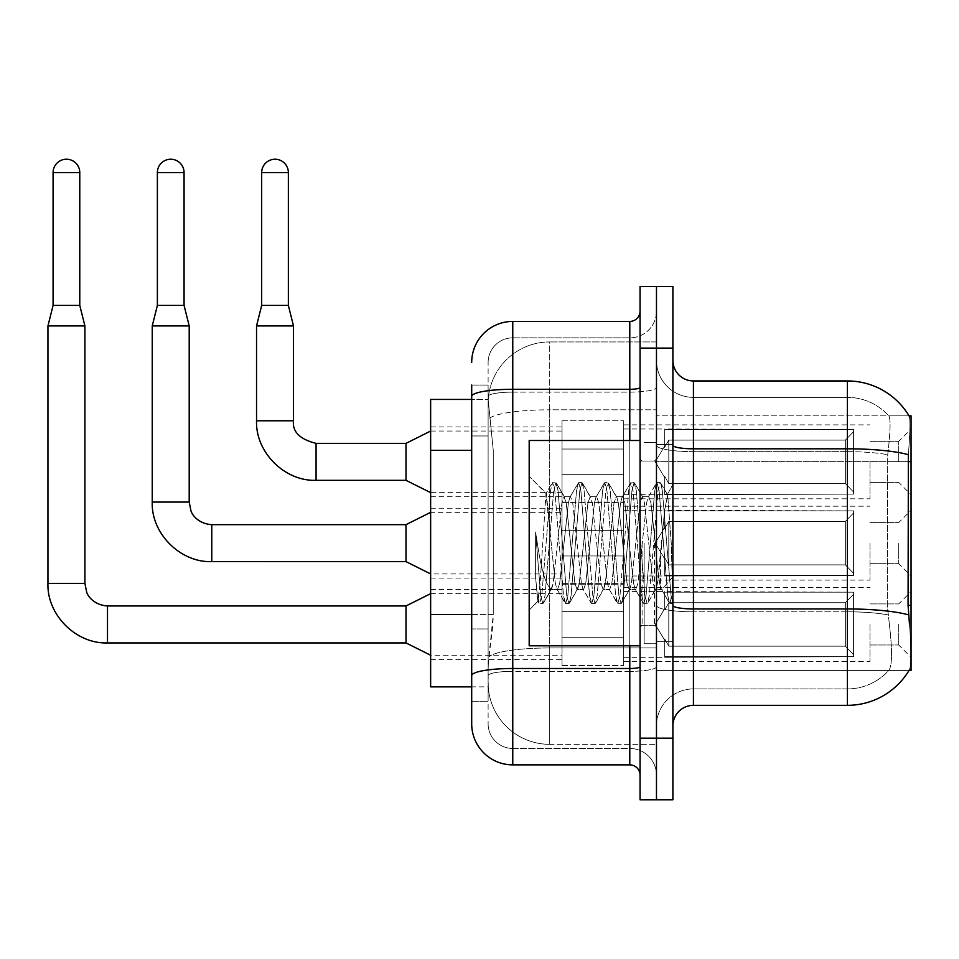 <?xml version="1.0" encoding="UTF-8"?>
<svg xmlns="http://www.w3.org/2000/svg" width="959" height="959" viewBox="0 0 959 959"><rect width="100%" height="100%" fill="white"/><g stroke="black" fill="none" stroke-linecap="round" stroke-linejoin="round"><path stroke-width="0.72" stroke-dasharray="4.79 3.6" d="M911.05 461.842L911.05 494.688L911.05 461.842M898.727 461.842L898.727 441.308L898.727 461.842M911.05 543.142L911.05 575.987L911.05 543.142M898.727 543.142L898.727 563.676L898.727 543.142M911.05 624.441L911.05 657.299L911.05 624.441M898.727 624.441L898.727 644.975L898.727 624.441M562.034 461.842L562.034 420.785L562.034 461.842M430.639 461.842L430.639 496.75L430.639 461.842M562.034 543.142L562.034 584.211L562.034 543.142M430.639 543.142L430.639 578.049L430.639 543.142M562.034 624.441L562.034 665.51L562.034 624.441M430.639 624.441L430.639 659.348L430.639 624.441M623.626 461.842L623.626 420.785L623.626 461.842M623.626 543.142L623.626 584.211L623.626 543.142M623.626 624.441L623.626 665.51L623.626 624.441M869.993 461.842L869.993 498.8L869.993 461.842M869.993 543.142L869.993 580.099L869.993 543.142M869.993 624.441L869.993 661.398L869.993 624.441M471.696 614.575L493.262 614.575L492.866 625.268L488.371 662.225L493.262 614.575L493.262 450.322L493.262 614.575L430.639 614.575L430.639 686.86L488.263 686.86L488.119 682.748A61.592 61.592 0 0 0 549.711 744.34L656.471 744.34L656.471 647.96L656.471 744.34L549.711 744.34L549.711 647.96L549.711 744.34A61.592 61.592 0 0 1 488.119 682.748L488.119 670.221L488.263 686.86L471.696 686.86L471.696 435.961L471.696 628.948L488.119 628.948L488.119 701.233L471.696 701.233L471.696 675.615A41.057 7.133 180 0 1 512.765 668.495L629.787 668.495L629.787 764.874A10.261 10.261 0 0 1 640.049 775.136L640.049 311.148L640.049 775.136M488.371 662.225L488.119 670.221L488.371 662.225M909.036 415.858L888.717 415.858L909.036 415.858A71.853 71.853 0 0 1 909.18 416.11C910.415 419.455 910.151 432.317 908.365 454.686C910.139 432.353 910.415 419.503 909.18 416.11A71.853 71.853 0 0 0 909.036 415.858L656.471 415.858L911.05 415.858L911.05 670.437L656.471 670.437L656.471 605.381L656.471 670.437L909.036 670.437L888.717 670.437L889.257 669.826L888.717 670.437L909.036 670.437L909.396 669.826C911.458 664.467 911.458 648.931 909.396 623.218C911.458 648.895 911.458 664.431 909.396 669.826A71.853 71.853 0 0 1 847.408 705.333L693.429 705.333L693.429 380.951A20.535 20.535 0 0 1 672.894 360.428L672.894 445.252L672.894 360.428M911.05 461.663L656.471 461.663L656.471 605.381L656.471 415.858L656.471 461.663L908.077 461.663L908.077 605.381L909.396 623.218M656.471 341.943L656.471 647.96L656.471 341.943L549.711 341.943L656.471 341.943M488.215 400.275L493.262 450.322L488.215 400.275A61.592 61.592 0 0 1 549.711 341.943A61.592 61.592 0 0 0 488.215 400.275A61.592 61.592 0 0 1 549.711 341.943L549.711 409.805L656.471 409.805L549.711 409.805L549.711 341.943M471.696 435.961L488.119 435.961L488.119 628.948L488.119 385.062L488.119 435.961L471.696 435.961L471.696 399.435L488.263 399.435L430.639 399.435L430.639 614.575M672.894 543.142L672.894 444.592L672.894 641.691L672.894 484.415L672.894 603.667L669.43 603.211L667.788 595.563L659.097 490.732L656.927 482.617L654.745 490.732L646.054 595.563L643.885 603.667L641.715 595.563L633.024 490.732L630.842 482.617L628.672 490.732L619.982 595.563L617.812 603.667L615.642 595.563L606.951 490.732L604.769 482.617L602.6 490.732L593.909 595.563L591.739 603.667L589.569 595.563L580.878 490.732L578.697 482.617L576.527 490.732L567.836 595.563L565.666 603.667L563.496 595.563L554.805 490.732L552.624 482.617L550.454 490.732L541.763 595.563L539.593 603.667L539.054 603.211L537.412 595.563L535.601 577.606L535.601 532.005L537.328 543.142C541.056 568.1 545.192 582.88 549.711 587.483L549.711 543.142L549.711 587.483L550.993 589.557L549.711 587.483C545.192 582.88 541.056 568.1 537.328 543.142L535.601 532.005L540.672 595.563L542.854 603.667L540.672 595.563L535.601 532.005L535.601 577.606L537.783 601.017L535.601 577.606L537.412 595.563L539.593 603.667L541.763 595.563L550.454 490.732L552.624 482.617L554.805 490.732L563.496 595.563L565.127 603.211L556.831 588.97L555.345 583.336L545.995 493.549L540.133 583.3L537.783 601.017L539.054 603.211L537.783 601.017L529.188 610.092L529.188 543.142L529.188 645.803L529.188 440.493L529.188 610.092L538.131 601.137L540.133 583.3L545.995 493.549L552.096 483.072L545.995 493.549L529.188 476.203L546.402 493.417L549.711 528.661L549.711 543.142L549.711 528.661L555.345 583.336L556.831 588.97L565.666 603.667L567.836 595.563L576.527 490.732L578.169 483.072L569.862 497.313L568.375 502.948L559.684 583.336L557.515 589.557L559.684 583.336L568.375 502.948L569.862 497.313L578.697 482.617L580.878 490.732L589.569 595.563L591.2 603.211L582.904 588.97L581.418 583.336L572.727 502.948L570.557 496.738L572.727 502.948L581.418 583.336L582.904 588.97L591.739 603.667L593.909 595.563L602.6 490.732L604.242 483.072L595.935 497.313L594.448 502.948L585.757 583.336L583.587 589.557L585.757 583.336L594.448 502.948L595.935 497.313L604.769 482.617L606.951 490.732L615.642 595.563L617.284 603.211L608.977 588.97L607.491 583.336L598.8 502.948L596.63 496.738L598.8 502.948L607.491 583.336L608.977 588.97L617.812 603.667L619.982 595.563L628.672 490.732L630.315 483.072L622.007 497.313L620.533 502.948L611.83 583.336L609.66 589.557L611.83 583.336L620.533 502.948L622.007 497.313L630.842 482.617L633.024 490.732L641.715 595.563L643.357 603.211L635.05 588.97L633.563 583.336L624.872 502.948L622.703 496.738L624.872 502.948L633.563 583.336L635.05 588.97L643.885 603.667L646.054 595.563L654.745 490.732L656.388 483.072L648.092 497.313L646.606 502.948L637.915 583.336L635.733 589.557L637.915 583.336L646.606 502.948L648.092 497.313L656.927 482.617L659.097 490.732L667.788 595.563L669.43 603.211L660.583 587.651C658.869 580.279 657.107 565.438 655.297 543.142L650.945 502.948L648.775 496.738L650.945 502.948L655.297 543.142C657.107 565.438 658.869 580.279 660.583 587.651L660.583 557.095L664.731 509.553L667.68 495.036L671.264 543.142L672.894 603.499L672.894 444.592L672.894 641.691L672.894 484.415L672.894 598.943L671.264 543.142L667.68 495.036L660.176 482.617L658.006 490.732L649.315 595.563L647.145 603.667L644.975 595.563L636.285 490.732L634.103 482.617L631.933 490.732L623.242 595.563L621.072 603.667L618.903 595.563L610.212 490.732L608.03 482.617L605.86 490.732L597.169 595.563L595 603.667L592.818 595.563L584.127 490.732L581.957 482.617L579.787 490.732L571.096 595.563L568.927 603.667L566.745 595.563L558.054 490.732L555.884 482.617L553.715 490.732L545.024 595.563L543.381 603.211L539.593 603.667L543.381 603.211L545.024 595.563L553.715 490.732L555.884 482.617L552.624 482.617L556.424 483.072L558.054 490.732L566.745 595.563L568.927 603.667L565.666 603.667L569.454 603.211L571.096 595.563L579.787 490.732L581.957 482.617L578.697 482.617L582.497 483.072L584.127 490.732L592.818 595.563L595 603.667L591.739 603.667L595.527 603.211L597.169 595.563L605.86 490.732L608.03 482.617L604.769 482.617L608.569 483.072L610.212 490.732L618.903 595.563L621.072 603.667L617.812 603.667L621.6 603.211L623.242 595.563L631.933 490.732L634.103 482.617L630.842 482.617L634.642 483.072L636.285 490.732L644.975 595.563L647.145 603.667L643.885 603.667L647.673 603.211L649.315 595.563L658.006 490.732L660.176 482.617L656.927 482.617L660.715 483.072L662.357 490.732L671.048 595.563L672.894 603.667L669.43 603.211L660.583 587.651L660.583 589.557L660.583 557.095L657.466 583.336L655.98 588.97L655.297 589.557L653.115 583.336L644.424 502.948L642.254 496.738L640.085 502.948L631.394 583.336L629.224 589.557L627.042 583.336L618.351 502.948L616.865 497.313L616.181 496.738L614.012 502.948L605.321 583.336L603.139 589.557L600.969 583.336L592.278 502.948L590.109 496.738L587.939 502.948L579.248 583.336L577.066 589.557L574.897 583.336L566.206 502.948L564.036 496.738L561.866 502.948L553.175 583.336L550.993 589.557L557.515 589.557L550.993 589.557L543.381 603.211L551.689 588.97L553.175 583.336L561.866 502.948L564.036 496.738L570.557 496.738L564.036 496.738L556.424 483.072L564.719 497.313L566.206 502.948L574.897 583.336L577.066 589.557L583.587 589.557L577.066 589.557L569.454 603.211L577.762 588.97L579.248 583.336L587.939 502.948L590.109 496.738L596.63 496.738L590.109 496.738L582.497 483.072L590.792 497.313L592.278 502.948L600.969 583.336L603.139 589.557L609.66 589.557L603.139 589.557L595.527 603.211L603.834 588.97L605.321 583.336L614.012 502.948L616.181 496.738L622.703 496.738L616.181 496.738L608.569 483.072L616.865 497.313L618.351 502.948L627.042 583.336L629.224 589.557L635.733 589.557L629.224 589.557L621.6 603.211L629.907 588.97L631.394 583.336L640.085 502.948L642.254 496.738L648.775 496.738L642.254 496.738L634.642 483.072L642.938 497.313L644.424 502.948L653.115 583.336L655.297 589.557L661.854 589.617L661.135 588.982L661.854 589.617L672.894 576.743L672.894 444.592L672.894 543.142M656.471 543.142L656.471 643.741L656.471 543.142M644.148 543.142L644.148 643.741L644.148 543.142M889.257 623.218C892.29 648.895 892.29 664.431 889.257 669.826A55.43 55.43 0 0 1 847.408 688.91L693.429 688.91L693.429 623.218L693.429 688.91L847.408 688.91A55.43 55.43 0 0 0 889.257 669.826C892.29 664.467 892.29 648.931 889.257 623.218L887.279 605.381L887.722 454.686C890.372 432.377 890.779 419.515 888.945 416.11A55.43 55.43 0 0 0 847.408 397.374A55.43 55.43 0 0 1 888.945 416.11C890.779 419.479 890.372 432.329 887.722 454.686L887.279 605.381L889.257 623.218M656.471 623.218L656.471 445.252L656.471 623.218M672.894 725.867L672.894 445.252L672.894 725.867A20.535 20.535 0 0 1 693.429 705.333M656.471 360.428L656.471 445.252L656.471 360.428A36.957 36.957 0 0 0 693.429 397.374A36.957 36.957 0 0 1 656.471 360.428A36.957 36.957 0 0 0 693.429 397.374L693.429 611.806A36.957 6.413 0 0 1 656.471 605.393A36.957 6.413 0 0 0 693.429 611.806L693.429 397.374L847.408 397.374L693.429 397.374M656.471 348.105L656.471 286.513L672.894 286.513L672.894 348.105L656.471 348.105L656.471 286.513L640.049 286.513L640.049 348.105L656.471 348.105L656.471 738.178L656.471 348.105M640.049 348.105L640.049 799.77L656.471 799.77L656.471 738.178L656.471 799.77L672.894 799.77L672.894 348.105M693.429 380.951L847.408 380.951L847.408 448.812A71.853 12.479 180 0 1 908.365 454.686L908.077 461.663L887.279 461.663L908.077 461.663M656.471 725.867A36.957 36.957 0 0 1 693.429 688.91A36.957 36.957 0 0 0 656.471 725.867A36.957 36.957 0 0 1 693.429 688.91M471.696 701.233L488.119 701.233L488.119 628.948L471.696 628.948M471.696 723.817A41.057 41.057 0 0 0 512.765 764.874L512.765 748.452A24.634 24.634 0 0 1 488.119 723.817L488.119 396.403L488.119 723.817A24.634 24.634 0 0 0 512.765 748.452L629.787 748.452L629.787 682.748L629.787 748.452L512.765 748.452L512.765 671.348L629.787 671.348L629.787 682.748L629.787 671.348A26.684 4.639 0 0 0 656.471 666.709L656.471 387.496L656.471 666.709A26.684 4.639 0 0 1 629.787 671.348L629.787 392.123L629.787 671.348L512.765 671.348L512.765 337.844L629.787 337.844A26.684 26.684 0 0 0 656.471 311.148L656.471 387.496L656.471 311.148A26.684 26.684 0 0 1 629.787 337.844L629.787 392.123L629.787 337.844A26.684 26.684 0 0 0 656.471 311.148M640.049 543.142L640.049 645.803L640.049 543.142M488.119 362.478A24.634 24.634 0 0 1 512.765 337.844A24.634 24.634 0 0 0 488.119 362.478L488.119 396.403L488.119 362.478A24.634 24.634 0 0 1 512.765 337.844L512.765 682.748L512.765 321.421L629.787 321.421L629.787 668.495A10.261 1.786 0 0 0 640.049 666.709M512.765 764.874L629.787 764.874M471.696 385.062L488.119 385.062L471.696 385.062L471.696 675.615M512.765 337.844L629.787 337.844M656.471 775.136A26.684 26.684 0 0 0 629.787 748.452A26.684 26.684 0 0 1 656.471 775.136A26.684 26.684 0 0 0 629.787 748.452M853.57 624.441L853.57 656.711L664.683 656.711L853.57 656.711L853.57 654.613L845.359 646.174L845.359 624.441L845.359 646.174L853.57 654.613L853.57 656.711L664.683 657.299L664.683 638.946L668.795 646.174L845.359 646.174L668.795 646.174L668.795 602.72L664.683 609.948L668.795 602.72L845.359 602.72L668.795 602.72L664.683 609.948L664.683 592.183L853.57 592.183L853.57 656.711L853.57 594.268L845.359 602.72L853.57 594.268L853.57 654.613L845.359 646.174L845.359 602.72L845.359 646.174L853.57 654.613L853.57 656.711L664.683 656.711L853.57 656.711L853.57 594.268L845.359 602.72L668.795 602.72L845.359 602.72L853.57 594.268L853.57 656.711L664.683 657.299L664.683 638.946L664.683 656.711L853.57 656.711L853.57 654.613L845.359 646.174L668.795 646.174L664.683 638.946L664.683 640.192L664.683 638.946L668.795 646.174L668.795 602.72L664.683 609.948L668.795 602.72L845.359 602.72L845.359 624.441L845.359 602.72L668.795 602.72L664.683 609.948L664.683 591.595L664.683 609.948L668.795 602.72L845.359 602.72L853.57 594.268L845.359 602.72L845.359 646.174L845.359 602.72L668.795 602.72L664.683 609.948L664.683 592.183L853.57 592.183L853.57 656.711L664.683 657.299L664.683 638.946L664.683 656.711L853.57 656.711L853.57 594.268L845.359 602.72L853.57 594.268L853.57 656.711L853.57 624.441L853.57 654.613L845.359 646.174L853.57 654.613L853.57 656.711L853.57 594.268L845.359 602.72L845.359 646.174L668.795 646.174L845.359 646.174L845.359 602.72L668.795 602.72L845.359 602.72L853.57 594.268L853.57 656.711L664.683 657.299L664.683 638.946L664.683 640.192L664.683 638.946L668.795 646.174L668.795 602.72L668.795 624.441L668.795 602.72L668.795 624.441L668.795 602.72L664.683 609.948L664.683 591.595L664.683 609.948L668.795 602.72L668.795 646.174L664.683 638.946L664.683 657.299L664.683 638.946L664.683 640.192L664.683 638.946L668.795 646.174L845.359 646.174L853.57 654.613L845.359 646.174L668.795 646.174L668.795 624.441L668.795 646.174L664.683 638.946L664.683 656.711L664.683 638.946L664.683 640.192L664.683 638.946L668.795 646.174L845.359 646.174L845.359 624.441L845.359 646.174L853.57 654.613L853.57 592.183L853.57 624.441L853.57 592.183L664.683 592.183L853.57 592.183L853.57 624.441L853.57 592.183L664.683 591.595L664.683 609.948L664.683 592.183L853.57 592.183L853.57 624.441L853.57 592.183L664.683 592.183L664.683 609.948L664.683 592.183L853.57 592.183L853.57 624.441L853.57 592.183L664.683 592.183L853.57 592.183L853.57 624.441M79.777 172.572L53.081 172.572L53.081 305.406L79.777 305.406L79.777 172.572L79.777 305.406L53.081 305.406L79.777 305.406L66.423 305.406L79.777 305.406L79.777 172.572L53.081 172.572L79.777 172.572A13.342 13.342 0 0 0 66.423 159.23A13.342 13.342 0 0 0 53.081 172.572A13.342 13.342 0 0 1 66.423 159.23A13.342 13.342 0 0 1 79.777 172.572A13.342 13.342 0 0 0 66.423 159.23A13.342 13.342 0 0 0 53.081 172.572A13.342 13.342 0 0 1 66.423 159.23A13.342 13.342 0 0 1 79.777 172.572L79.777 305.406L66.423 305.406L79.777 305.406L84.907 325.928L66.423 325.928L84.907 325.928L84.907 583.384L47.95 583.384L47.95 325.928L84.907 325.928L47.95 325.928L84.907 325.928L84.907 583.384L84.907 325.928L66.423 325.928L84.907 325.928L84.907 583.384L47.95 583.384L84.907 583.384L47.95 583.384L84.907 583.384L47.95 583.384L84.907 583.384L47.95 583.384L84.907 583.384L86.694 592.194C87.521 595.431 93.479 605.021 107.492 605.968L107.492 642.926L107.492 605.968L107.492 642.926L107.492 605.968L107.492 642.926L107.492 605.968L107.492 624.441L107.492 605.968L406.005 605.968L430.639 593.645L406.005 605.968L406.005 642.926L406.005 605.968L406.005 642.926L406.005 605.968L406.005 642.926L406.005 605.968L406.005 642.926L430.639 655.237L562.034 655.237M623.626 637.267L623.626 583.384L623.626 665.51L623.626 637.267L562.034 637.267L623.626 637.267L623.626 611.626L562.034 611.626L562.034 583.384L562.034 611.626L623.626 611.626L623.626 665.51L623.626 637.267L562.034 637.267L562.034 665.51L562.034 637.267L623.626 637.267L623.626 611.626L562.034 611.626L562.034 665.51L562.034 637.267L623.626 637.267L623.626 665.51L623.626 637.267L562.034 637.267L562.034 665.51L562.034 637.267L623.626 637.267L623.626 583.384L623.626 665.51L623.626 637.267L562.034 637.267L562.034 665.51L562.034 637.267L623.626 637.267L623.626 611.626L562.034 611.626L562.034 665.51L562.034 583.384L562.034 611.626L623.626 611.626L623.626 583.384L623.626 665.51L623.626 637.267L562.034 637.267L562.034 583.384L562.034 611.626L623.626 611.626L562.034 611.626L562.034 637.267L562.034 583.384L562.034 611.626L623.626 611.626L623.626 583.384L623.626 637.267M853.57 543.142L853.57 575.412L664.683 575.412L853.57 575.412L853.57 573.314L845.359 564.875L845.359 543.142L845.359 564.875L853.57 573.314L853.57 575.412L664.683 575.987L664.683 557.635L668.795 564.875L845.359 564.875L668.795 564.875L668.795 521.42L664.683 528.649L668.795 521.42L845.359 521.42L668.795 521.42L664.683 528.649L664.683 510.883L853.57 510.883L853.57 575.412L853.57 512.969L845.359 521.42L853.57 512.969L853.57 573.314L845.359 564.875L845.359 521.42L845.359 564.875L853.57 573.314L853.57 575.412L664.683 575.412L853.57 575.412L853.57 512.969L845.359 521.42L668.795 521.42L845.359 521.42L853.57 512.969L853.57 575.412L664.683 575.987L664.683 557.635L664.683 575.412L853.57 575.412L853.57 573.314L845.359 564.875L668.795 564.875L664.683 557.635L664.683 558.893L664.683 557.635L668.795 564.875L668.795 521.42L664.683 528.649L668.795 521.42L845.359 521.42L845.359 543.142L845.359 521.42L668.795 521.42L664.683 528.649L664.683 510.296L664.683 528.649L668.795 521.42L845.359 521.42L853.57 512.969L845.359 521.42L845.359 564.875L845.359 521.42L668.795 521.42L664.683 528.649L664.683 510.883L853.57 510.883L853.57 575.412L664.683 575.987L664.683 557.635L664.683 575.412L853.57 575.412L853.57 512.969L845.359 521.42L853.57 512.969L853.57 575.412L853.57 543.142L853.57 573.314L845.359 564.875L853.57 573.314L853.57 575.412L853.57 512.969L845.359 521.42L845.359 564.875L668.795 564.875L845.359 564.875L845.359 521.42L668.795 521.42L845.359 521.42L853.57 512.969L853.57 575.412L664.683 575.987L664.683 557.635L664.683 558.893L664.683 557.635L668.795 564.875L668.795 521.42L668.795 543.142L668.795 521.42L668.795 543.142L668.795 521.42L664.683 528.649L664.683 510.296L664.683 528.649L668.795 521.42L668.795 564.875L664.683 557.635L664.683 575.987L664.683 557.635L664.683 558.893L664.683 557.635L668.795 564.875L845.359 564.875L853.57 573.314L845.359 564.875L668.795 564.875L668.795 543.142L668.795 564.875L664.683 557.635L664.683 575.412L664.683 557.635L664.683 558.893L664.683 557.635L668.795 564.875L845.359 564.875L845.359 543.142L845.359 564.875L853.57 573.314L853.57 510.883L853.57 543.142L853.57 510.883L664.683 510.883L853.57 510.883L853.57 543.142L853.57 510.883L664.683 510.296L664.683 528.649L664.683 510.883L853.57 510.883L853.57 543.142L853.57 510.883L664.683 510.883L664.683 528.649L664.683 510.883L853.57 510.883L853.57 543.142L853.57 510.883L664.683 510.883L853.57 510.883L853.57 543.142M184.068 172.572L157.372 172.572L157.372 305.406L184.068 305.406L184.068 172.572L184.068 305.406L157.372 305.406L184.068 305.406L170.726 305.406L184.068 305.406L184.068 172.572L157.372 172.572L184.068 172.572A13.342 13.342 0 0 0 170.726 159.23A13.342 13.342 0 0 0 157.372 172.572A13.342 13.342 0 0 1 170.726 159.23A13.342 13.342 0 0 1 184.068 172.572A13.342 13.342 0 0 0 170.726 159.23A13.342 13.342 0 0 0 157.372 172.572A13.342 13.342 0 0 1 170.726 159.23A13.342 13.342 0 0 1 184.068 172.572L184.068 305.406L170.726 305.406L184.068 305.406L189.199 325.928L170.726 325.928L189.199 325.928L189.199 502.084L152.241 502.084L152.241 325.928L189.199 325.928L152.241 325.928L189.199 325.928L189.199 502.084L189.199 325.928L170.726 325.928L189.199 325.928L189.199 502.084L152.241 502.084L189.199 502.084L152.241 502.084L189.199 502.084L152.241 502.084L189.199 502.084L152.241 502.084L189.199 502.084L190.985 510.895C191.812 514.132 197.77 523.722 211.783 524.669L211.783 561.626L211.783 524.669L211.783 561.626L211.783 524.669L211.783 561.626L211.783 524.669L211.783 543.142L211.783 524.669L406.005 524.669L430.639 512.346L406.005 524.669L406.005 561.626L406.005 524.669L406.005 561.626L406.005 524.669L406.005 561.626L406.005 524.669L406.005 561.626L430.639 573.938L562.034 573.938M623.626 555.968L623.626 502.084L623.626 584.211L623.626 555.968L562.034 555.968L623.626 555.968L623.626 530.327L562.034 530.327L562.034 502.084L562.034 530.327L623.626 530.327L623.626 584.211L623.626 555.968L562.034 555.968L562.034 584.211L562.034 555.968L623.626 555.968L623.626 530.327L562.034 530.327L562.034 584.211L562.034 555.968L623.626 555.968L623.626 584.211L623.626 555.968L562.034 555.968L562.034 584.211L562.034 555.968L623.626 555.968L623.626 502.084L623.626 584.211L623.626 555.968L562.034 555.968L562.034 584.211L562.034 555.968L623.626 555.968L623.626 530.327L562.034 530.327L562.034 584.211L562.034 502.084L562.034 530.327L623.626 530.327L623.626 502.084L623.626 584.211L623.626 555.968L562.034 555.968L562.034 502.084L562.034 530.327L623.626 530.327L562.034 530.327L562.034 555.968L562.034 502.084L562.034 530.327L623.626 530.327L623.626 502.084L623.626 555.968M853.57 461.842L853.57 494.113L664.683 494.113L853.57 494.113L853.57 492.015L845.359 483.576L845.359 461.842L845.359 483.576L853.57 492.015L853.57 494.113L664.683 494.688L664.683 476.335L668.795 483.576L845.359 483.576L668.795 483.576L668.795 440.121L664.683 447.35L668.795 440.121L845.359 440.121L668.795 440.121L664.683 447.35L664.683 429.572L853.57 429.572L853.57 494.113L853.57 431.67L845.359 440.121L853.57 431.67L853.57 492.015L845.359 483.576L845.359 440.121L845.359 483.576L853.57 492.015L853.57 494.113L664.683 494.113L853.57 494.113L853.57 431.67L845.359 440.121L668.795 440.121L845.359 440.121L853.57 431.67L853.57 494.113L664.683 494.688L664.683 476.335L664.683 494.113L853.57 494.113L853.57 492.015L845.359 483.576L668.795 483.576L664.683 476.335L664.683 477.594L664.683 476.335L668.795 483.576L668.795 440.121L664.683 447.35L668.795 440.121L845.359 440.121L845.359 461.842L845.359 440.121L668.795 440.121L664.683 447.35L664.683 428.997L664.683 447.35L668.795 440.121L845.359 440.121L853.57 431.67L845.359 440.121L845.359 483.576L845.359 440.121L668.795 440.121L664.683 447.35L664.683 429.572L853.57 429.572L853.57 494.113L664.683 494.688L664.683 476.335L664.683 494.113L853.57 494.113L853.57 431.67L845.359 440.121L853.57 431.67L853.57 494.113L853.57 461.842L853.57 492.015L845.359 483.576L853.57 492.015L853.57 494.113L853.57 431.67L845.359 440.121L845.359 483.576L668.795 483.576L845.359 483.576L845.359 440.121L668.795 440.121L845.359 440.121L853.57 431.67L853.57 494.113L664.683 494.688L664.683 476.335L664.683 477.594L664.683 476.335L668.795 483.576L668.795 440.121L668.795 461.842L668.795 440.121L668.795 461.842L668.795 440.121L664.683 447.35L664.683 428.997L664.683 447.35L668.795 440.121L668.795 483.576L664.683 476.335L664.683 494.688L664.683 476.335L664.683 477.594L664.683 476.335L668.795 483.576L845.359 483.576L853.57 492.015L845.359 483.576L668.795 483.576L668.795 461.842L668.795 483.576L664.683 476.335L664.683 494.113L664.683 476.335L664.683 477.594L664.683 476.335L668.795 483.576L845.359 483.576L845.359 461.842L845.359 483.576L853.57 492.015L853.57 429.572L853.57 461.842L853.57 429.572L664.683 429.572L853.57 429.572L853.57 461.842L853.57 429.572L664.683 428.997L664.683 447.35L664.683 429.572L853.57 429.572L853.57 461.842L853.57 429.572L664.683 429.572L664.683 447.35L664.683 429.572L853.57 429.572L853.57 461.842L853.57 429.572L664.683 429.572L853.57 429.572L853.57 461.842M406.005 443.37L316.074 443.37L406.005 443.37L430.639 431.047L406.005 443.37L316.074 443.37L316.074 480.327L316.074 443.37L316.074 480.327L316.074 443.37L316.074 480.327L316.074 443.37L316.074 461.842L316.074 443.37L406.005 443.37L430.639 431.047L406.005 443.37L406.005 480.327L406.005 443.37L406.005 480.327L406.005 443.37L406.005 480.327L406.005 443.37L406.005 480.327L430.639 492.638L562.034 492.638M288.359 172.572L261.675 172.572L261.675 305.406L288.359 305.406L275.017 305.406L288.359 305.406L288.359 172.572L288.359 305.406L288.359 172.572L261.675 172.572L288.359 172.572A13.342 13.342 0 0 0 275.017 159.23A13.342 13.342 0 0 0 261.675 172.572A13.342 13.342 0 0 1 275.017 159.23A13.342 13.342 0 0 1 288.359 172.572A13.342 13.342 0 0 0 275.017 159.23A13.342 13.342 0 0 0 261.675 172.572A13.342 13.342 0 0 1 275.017 159.23A13.342 13.342 0 0 1 288.359 172.572L288.359 305.406L293.49 325.928L293.49 420.785L293.49 325.928L293.49 420.785L256.544 420.785L293.49 420.785L256.544 420.785L293.49 420.785L256.544 420.785L293.49 420.785L256.544 420.785L293.49 420.785L293.49 325.928L256.544 325.928L293.49 325.928L256.544 325.928L293.49 325.928L256.544 325.928L293.49 325.928L256.544 325.928L293.49 325.928L256.544 325.928L256.544 420.785L256.544 325.928L256.544 420.785L256.544 325.928L261.675 305.406L288.359 305.406L261.675 305.406L288.359 305.406L261.675 305.406L288.359 305.406L261.675 305.406L256.544 325.928M623.626 474.669L623.626 420.785L623.626 502.9L623.626 474.669L562.034 474.669L623.626 474.669L623.626 449.028L562.034 449.028L562.034 420.785L562.034 449.028L623.626 449.028L623.626 502.9L623.626 474.669L562.034 474.669L562.034 502.9L562.034 474.669L623.626 474.669L623.626 449.028L562.034 449.028L562.034 502.9L562.034 474.669L623.626 474.669L623.626 502.9L623.626 474.669L562.034 474.669L562.034 502.9L562.034 474.669L623.626 474.669L623.626 420.785L623.626 502.9L623.626 474.669L562.034 474.669L562.034 502.9L562.034 474.669L623.626 474.669L623.626 449.028L562.034 449.028L562.034 502.9L562.034 420.785L562.034 449.028L623.626 449.028L623.626 420.785L623.626 502.9L623.626 474.669L562.034 474.669L562.034 420.785L562.034 449.028L623.626 449.028L562.034 449.028L562.034 474.669L562.034 420.785L562.034 449.028L623.626 449.028L623.626 420.785L623.626 474.669M79.777 305.406L84.907 325.928L79.777 305.406L53.081 305.406L79.777 305.406L84.907 325.928L47.95 325.928L66.423 325.928L47.95 325.928L66.423 325.928L47.95 325.928L47.95 583.384M53.081 172.572L53.081 305.406L66.423 305.406L53.081 305.406L53.081 172.572L53.081 305.406L66.423 305.406L53.081 305.406L47.95 325.928L84.907 325.928M668.795 646.174L668.795 624.441L668.795 646.174L664.683 638.946L664.683 640.192L664.683 638.946L668.795 646.174L845.359 646.174L668.795 646.174L668.795 624.441L668.795 646.174M562.034 611.626L562.034 583.384L562.034 611.626L623.626 611.626L562.034 611.626L562.034 637.267L562.034 611.626M845.359 624.441L845.359 602.72L845.359 624.441M184.068 305.406L189.199 325.928L184.068 305.406L157.372 305.406L184.068 305.406L189.199 325.928L152.241 325.928L170.726 325.928L152.241 325.928L170.726 325.928L152.241 325.928L152.241 502.084M157.372 172.572L157.372 305.406L170.726 305.406L157.372 305.406L157.372 172.572L157.372 305.406L170.726 305.406L157.372 305.406L152.241 325.928L189.199 325.928M668.795 564.875L668.795 543.142L668.795 564.875L664.683 557.635L664.683 558.893L664.683 557.635L668.795 564.875L845.359 564.875L668.795 564.875L668.795 543.142L668.795 564.875M562.034 530.327L562.034 502.084L562.034 530.327L623.626 530.327L562.034 530.327L562.034 555.968L562.034 530.327M672.894 588.754L669.957 603.667L672.894 588.754L672.894 576.743L661.854 589.617L655.297 589.557L647.673 603.211L655.98 588.97L657.466 583.336L664.731 509.553L667.68 495.036L660.715 483.072L662.357 490.732L671.048 595.563L672.894 603.499L672.894 588.754M640.049 645.803L529.188 645.803L529.188 440.493L640.049 440.493M845.359 543.142L845.359 521.42L845.359 543.142M261.675 172.572L261.675 305.406M668.795 483.576L668.795 461.842L668.795 483.576L664.683 476.335L664.683 477.594L664.683 476.335L668.795 483.576L845.359 483.576L668.795 483.576L668.795 461.842L668.795 483.576M562.034 449.028L562.034 420.785L562.034 449.028L623.626 449.028L562.034 449.028L562.034 474.669L562.034 449.028M845.359 461.842L845.359 440.121L845.359 461.842M549.711 647.96A61.592 10.693 180 0 0 488.862 656.999A61.592 10.693 180 0 1 549.711 647.96L656.471 647.96L549.711 647.96L549.711 409.805L549.711 647.96M911.05 605.381L908.077 605.381M489.725 418.076A61.592 10.693 180 0 1 549.711 409.805A61.592 10.693 180 0 0 489.725 418.076M488.119 682.748A61.592 61.592 0 0 0 549.711 744.34M471.696 450.322L430.639 450.322M672.894 445.252A20.535 3.56 0 0 0 693.429 448.812L847.408 448.812L847.408 688.91L847.408 397.374A55.43 55.43 0 0 1 888.945 416.11A55.43 55.43 0 0 0 847.408 397.374L847.408 451.665A55.43 9.626 180 0 1 887.722 454.686A55.43 9.626 180 0 0 847.408 451.665L847.408 611.806A55.43 9.626 180 0 1 888.058 614.887A55.43 9.626 180 0 0 847.408 611.806L847.408 705.333M908.593 614.887A71.853 12.479 180 0 0 847.408 608.953L693.429 608.953A20.535 3.56 0 0 1 672.894 605.393M672.894 738.178L640.049 738.178M847.408 451.665L693.429 451.665A36.957 6.413 0 0 1 656.471 445.252A36.957 6.413 0 0 0 693.429 451.665L847.408 451.665M847.408 611.806L693.429 611.806L847.408 611.806M471.696 396.403A41.057 7.133 180 0 1 512.765 389.282L629.787 389.282A10.261 1.786 0 0 0 640.049 387.496M629.787 645.803L629.787 440.493M512.765 392.123L629.787 392.123A26.684 4.639 0 0 0 656.471 387.496A26.684 4.639 0 0 1 629.787 392.123L512.765 392.123A24.634 4.28 180 0 0 488.119 396.403A24.634 4.28 180 0 1 512.765 392.123M512.765 671.348A24.634 4.28 180 0 0 488.119 675.615A24.634 4.28 180 0 1 512.765 671.348M512.765 748.452A24.634 24.634 0 0 1 488.119 723.817M84.907 583.384L86.694 592.194C87.521 595.431 93.479 605.021 107.492 605.968L406.005 605.968L430.639 593.645L406.005 605.968L107.492 605.968C93.479 605.021 87.521 595.431 86.694 592.194L84.907 583.384L86.694 592.194C87.521 595.431 93.479 605.021 107.492 605.968L107.492 642.926L107.492 624.441L107.492 642.926L406.005 642.926L430.639 655.237L406.005 642.926L107.492 642.926L406.005 642.926L430.639 655.237M430.639 573.938L406.005 561.626L211.783 561.626L406.005 561.626L430.639 573.938L406.005 561.626L211.783 561.626L211.783 524.705L406.005 524.669L430.639 512.346L562.034 512.346M642.098 543.142L642.098 625.268L642.098 543.142M654.422 543.142L654.422 625.268L654.422 543.142M316.074 443.37L316.074 480.327L316.074 461.842L316.074 480.327L406.005 480.327L430.639 492.638L406.005 480.327L316.074 480.327L406.005 480.327L430.639 492.638M293.49 420.785L256.544 420.785M869.993 441.308L898.727 441.308L869.993 441.308L898.727 441.308L869.993 441.308L898.727 441.308L911.05 428.997M869.993 522.619L898.727 522.619L869.993 522.619L898.727 522.619L869.993 522.619L898.727 522.619L911.05 510.296M869.993 603.918L898.727 603.918L869.993 603.918L898.727 603.918L869.993 603.918L898.727 603.918L911.05 591.595M430.639 426.947L562.034 426.947M430.639 508.246L562.034 508.246M430.639 589.545L562.034 589.545M562.034 420.785L623.626 420.785L562.034 420.785M562.034 502.084L623.626 502.084L562.034 502.084M562.034 583.384L623.626 583.384L562.034 583.384M623.626 424.885L869.993 424.885M623.626 506.184L869.993 506.184M623.626 587.495L869.993 587.495M869.993 644.975L898.727 644.975L869.993 644.975L898.727 644.975L869.993 644.975L898.727 644.975L911.05 657.299M869.993 563.676L898.727 563.676L869.993 563.676L898.727 563.676L869.993 563.676L898.727 563.676L911.05 575.987M869.993 482.377L898.727 482.377L869.993 482.377L898.727 482.377L869.993 482.377L898.727 482.377L911.05 494.688M623.626 661.398L869.993 661.398M623.626 580.099L869.993 580.099M623.626 498.8L869.993 498.8M562.034 665.51L623.626 665.51L562.034 665.51M562.034 584.211L623.626 584.211L562.034 584.211M562.034 502.9L623.626 502.9L562.034 502.9M430.639 659.348L562.034 659.348M430.639 578.049L562.034 578.049M430.639 496.75L562.034 496.75M656.471 444.592L672.894 444.592L656.471 444.592M644.148 643.741L656.471 643.741L644.148 643.741M656.471 461.027L640.049 461.027L656.471 461.027M656.471 625.268L640.049 625.268L656.471 625.268M644.148 442.543L656.471 442.543L644.148 442.543M656.471 641.691L672.894 641.691L656.471 641.691M623.626 657.299L664.683 657.299M664.683 640.192L655.225 624.441L664.683 608.689L655.225 624.441L664.683 640.192L655.225 624.441L664.683 608.689L655.225 624.441L664.683 640.192L655.225 624.441L664.683 608.689M623.626 591.595L664.683 591.595M430.639 593.645L562.034 593.645M623.626 575.987L664.683 575.987M664.683 558.893L655.225 543.142L664.683 527.39L655.225 543.142L664.683 558.893L655.225 543.142L664.683 527.39L655.225 543.142L664.683 558.893L655.225 543.142L664.683 527.39M623.626 510.296L664.683 510.296M623.626 494.688L664.683 494.688M664.683 477.594L655.225 461.842L664.683 446.091L655.225 461.842L664.683 477.594L655.225 461.842L664.683 446.091L655.225 461.842L664.683 477.594L655.225 461.842L664.683 446.091M623.626 428.997L664.683 428.997M430.639 431.047L562.034 431.047M53.081 305.406L47.95 325.928M406.005 642.926L107.492 642.926M406.005 605.968L107.492 605.968M406.005 524.669L211.783 524.669C197.77 523.722 191.812 514.132 190.985 510.895L189.199 502.084L190.985 510.895C191.812 514.132 197.77 523.722 211.783 524.669L406.005 524.669L430.639 512.346M157.372 305.406L152.241 325.928M642.098 461.027L640.049 458.965L642.098 461.027L654.422 461.027L656.471 458.965L654.422 461.027L642.098 461.027M642.098 625.268L654.422 625.268L656.471 627.318L654.422 625.268L642.098 625.268L640.049 627.318L642.098 625.268M667.212 494.796L672.894 484.415L667.212 494.796M406.005 561.626L211.783 561.626M189.199 502.084L190.985 510.895C191.812 514.132 197.77 523.722 211.783 524.669M288.359 305.406L293.49 325.928M406.005 480.327L316.074 480.327"/><path stroke-width="1.44" d="M909.396 623.218L908.077 605.381L908.365 454.686A71.853 12.479 180 0 0 847.408 448.812L847.408 380.951A71.853 71.853 0 0 1 909.18 416.11A71.853 71.853 0 0 0 847.408 380.951A71.853 71.853 0 0 1 909.036 415.858L911.05 415.858L911.05 670.437L909.036 670.437L909.396 669.826A71.853 71.853 0 0 1 847.408 705.333L693.429 705.333A20.535 20.535 0 0 0 672.894 725.867M471.696 399.435L430.639 399.435L430.639 686.86L471.696 686.86L471.696 723.817L471.696 399.435M656.471 738.178L656.471 799.77L672.894 799.77L672.894 738.178L656.471 738.178L656.471 799.77L640.049 799.77L640.049 738.178L656.471 738.178L656.471 348.105L656.471 738.178M640.049 738.178L640.049 286.513L656.471 286.513L656.471 348.105L656.471 286.513L672.894 286.513L672.894 738.178M909.036 415.858A71.853 71.853 0 0 0 847.408 380.951L693.429 380.951A20.535 20.535 0 0 1 672.894 360.428A20.535 20.535 0 0 0 693.429 380.951L693.429 705.333M471.696 362.478A41.057 41.057 0 0 1 512.765 321.421A41.057 41.057 0 0 0 471.696 362.478A41.057 41.057 0 0 1 512.765 321.421L512.765 764.874L629.787 764.874L629.787 645.803M512.765 321.421L629.787 321.421A10.261 10.261 0 0 0 640.049 311.148A10.261 10.261 0 0 1 629.787 321.421A10.261 10.261 0 0 0 640.049 311.148M471.696 435.961L471.696 385.062M471.696 701.233L471.696 628.948M640.049 775.136A10.261 10.261 0 0 0 629.787 764.874M512.765 764.874A41.057 41.057 0 0 1 471.696 723.817M79.777 305.406L53.081 305.406L53.081 172.572A13.342 13.342 0 0 1 66.423 159.23A13.342 13.342 0 0 1 79.777 172.572L79.777 305.406L84.907 325.928L84.907 583.384L86.694 592.194C87.521 595.431 93.479 605.021 107.492 605.968L107.492 642.926L406.005 642.926L406.005 605.968L430.639 593.645M84.907 583.384L47.95 583.384L47.95 325.928L84.907 325.928M184.068 305.406L157.372 305.406L157.372 172.572A13.342 13.342 0 0 1 170.726 159.23A13.342 13.342 0 0 1 184.068 172.572L184.068 305.406L189.199 325.928L189.199 502.084L190.985 510.895C191.812 514.132 197.77 523.722 211.783 524.669L211.783 561.59L406.005 561.626L406.005 524.669L430.639 512.346M189.199 502.084L152.241 502.084L152.241 325.928L189.199 325.928M288.359 305.406L261.675 305.406L261.675 172.572A13.342 13.342 0 0 1 275.017 159.23A13.342 13.342 0 0 1 288.359 172.572L288.359 305.406L293.49 325.928L293.49 420.785C292.255 431.73 299.783 439.258 316.074 443.37L316.074 480.327L406.005 480.327L406.005 443.37L430.639 431.047M406.005 443.37L316.074 443.37C299.783 439.258 292.255 431.73 293.49 420.785L256.544 420.785L256.544 325.928L293.49 325.928M640.049 440.493L529.188 440.493L529.188 645.803L640.049 645.803M911.05 605.381L908.077 605.381M911.05 461.663L908.077 461.663M471.696 450.322L430.639 450.322M471.696 614.575L430.639 614.575M847.408 705.333L847.408 448.812L693.429 448.812A20.535 3.56 -0 0 1 672.894 445.252M908.593 614.887A71.853 12.479 180 0 0 847.408 608.953L693.429 608.953A20.535 3.56 0 0 1 672.894 605.393M672.894 348.105L640.049 348.105M640.049 666.709A10.261 1.786 0 0 1 629.787 668.495L512.765 668.495A41.057 7.133 180 0 0 471.696 675.615M471.696 396.403A41.057 7.133 180 0 1 512.765 389.282L629.787 389.282L629.787 321.421M629.787 440.493L629.787 389.282A10.261 1.786 0 0 0 640.049 387.496M53.081 172.572L79.777 172.572M157.372 172.572L184.068 172.572M261.675 172.572L288.359 172.572M406.005 642.926L430.639 655.237M406.005 605.968L107.492 605.968M47.95 583.384C46.823 614.815 76.061 644.04 107.492 642.926C76.061 644.04 46.823 614.815 47.95 583.384C46.823 614.815 76.061 644.04 107.492 642.926C76.061 644.04 46.823 614.815 47.95 583.384C46.823 614.815 76.061 644.04 107.492 642.926M53.081 305.406L47.95 325.928M406.005 561.626L430.639 573.938M152.241 502.084C151.126 533.516 180.352 562.741 211.783 561.626C180.352 562.741 151.126 533.516 152.241 502.084C151.126 533.516 180.352 562.741 211.783 561.626C180.352 562.741 151.126 533.516 152.241 502.084C151.126 533.516 180.352 562.741 211.783 561.626M406.005 524.669L211.783 524.669M157.372 305.406L152.241 325.928M406.005 480.327L430.639 492.638M256.544 420.785C255.418 452.216 284.643 481.442 316.074 480.327C284.643 481.442 255.418 452.216 256.544 420.785C255.418 452.216 284.643 481.442 316.074 480.327C284.643 481.442 255.418 452.216 256.544 420.785C255.418 452.216 284.643 481.442 316.074 480.327M261.675 305.406L256.544 325.928M293.49 420.785C292.255 431.73 299.783 439.258 316.074 443.37C299.783 439.258 292.255 431.73 293.49 420.785C292.255 431.73 299.783 439.258 316.074 443.37"/></g></svg>
